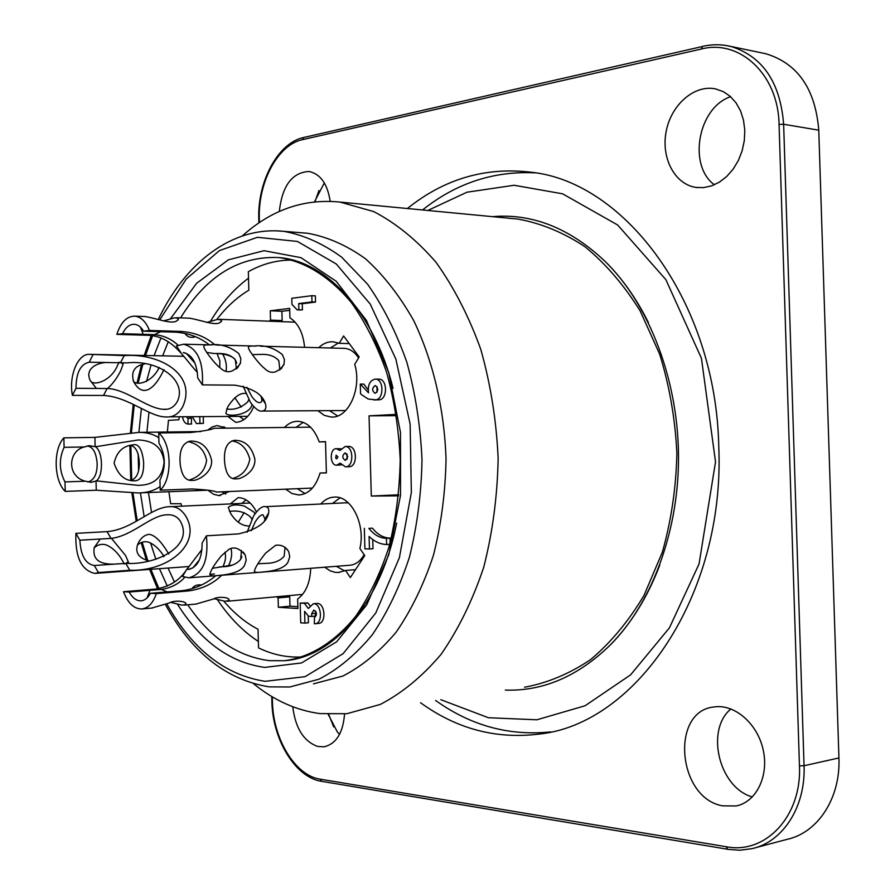<?xml version="1.0" encoding="UTF-8"?>
<svg xmlns="http://www.w3.org/2000/svg" width="895" height="895" viewBox="0 0 895 895"><rect width="100%" height="100%" fill="white"/><g stroke="black" fill="none" stroke-linecap="round" stroke-linejoin="round"><path stroke-width="1.34" d="M511.694 218.492L518.272 219.118C541.218 223.314 563.47 232.521 585.017 246.74C605.725 263.79 624.117 285.203 640.193 310.979L659.693 354.23C669.471 385.879 675.199 418.882 676.888 453.228C676.128 487.562 671.272 520.566 662.345 552.204L643.997 595.443C628.614 621.208 610.793 642.61 590.543 659.649C569.365 673.857 547.36 683.042 524.537 687.226M492.429 216.646C532.245 213.245 569.712 228.068 604.83 261.127C621.835 277.842 636.356 298.326 648.405 322.569M659.76 565.137C647.409 597.491 630.807 624.195 609.976 645.273C577.857 676.43 542.974 691.376 505.328 690.09M258.353 641.458C242.881 631.277 229.232 617.349 217.418 599.661M210.594 321.137C221.3 303.304 233.942 288.984 248.519 278.166M291.703 260.087L292.262 260.009M279.296 211.5C282.205 185.746 292.117 172.411 309.01 171.482C320.432 173.932 327.492 183.867 330.188 201.285M324.326 182.893L314.481 201.845M318.911 190.579L314.939 201.8M344.553 713.964C343.042 733.005 336.196 743.946 324.024 746.799L317.781 746.486C303.741 741.44 295.406 728.206 292.766 706.759M328.208 714.344L337.449 732.11L339.552 734.381M328.7 714.367L333.667 726.863M703.369 187.637L695.885 187.402C674.595 184.269 660.846 157.71 666.216 131.229C671.239 104.681 694.43 84.298 715.687 88.929L723.339 91.648L730.231 96.347L736.048 102.858L740.545 110.902L743.499 120.131L744.785 130.155L744.327 140.515L742.156 150.763L738.386 160.44L733.173 169.133L726.762 176.46L719.435 182.121L711.525 185.891L703.369 187.637M730.622 96.694C698.033 107.545 687.651 165.351 714.367 184.784M722.589 805.836C677.414 798.195 670.075 711.055 714.042 706.96C734.269 703.727 757.248 723.16 763.099 749.484C769.219 775.764 756.409 802.032 736.093 805.97L722.589 805.836M730.935 708.941C705.193 729.872 718.92 787.712 752.359 796.964M407.393 208.513C444.323 178.776 485.739 166.705 531.641 172.276C625.068 182.2 715.922 302.163 718.763 446.336C725.308 595.555 635.595 724.279 539.159 734.068C496.255 739.415 456.718 728.966 420.538 702.732M550.682 731.909C509.087 736.149 470.736 725.666 435.641 700.472M422.541 209.967C456.114 183.184 493.682 170.811 535.266 172.858M253.699 683.836C274.094 700.427 296.167 710.35 319.929 713.606L346.868 713.718L380.286 704.432C402.135 693.077 422.418 676.374 441.112 654.29C458.43 629.353 472.627 600.355 483.703 567.307C492.608 532.536 497.419 496.233 498.146 458.397C496.412 420.549 490.617 384.212 480.783 349.374C468.823 316.248 453.854 287.161 435.865 262.101C416.578 239.905 395.858 223.068 373.685 211.578L340.022 202.08C303.976 198.477 271.398 209.766 242.31 235.944M313.496 683.847L342.83 676.061C362.016 666.227 379.793 651.582 396.172 632.138C411.342 610.133 423.76 584.524 433.426 555.325C441.213 524.582 445.408 492.485 446.034 459.045C444.345 408.87 432.99 360.696 413.747 320.667C399.651 295.708 383.575 275.078 365.507 258.789C346.712 245.308 327.369 236.783 307.477 233.237L301.872 232.79M762.641 53.073L765.84 53.745C797.713 63.422 815.356 88.896 818.768 130.178L838.928 757.953C840.64 798.116 817.873 832.742 787.041 839.365L755.167 847.811M398.756 494.79L371.313 496.043L369.053 415.851L396.373 414.363M398.655 495.864L371.313 496.043M369.053 415.851L396.575 415.672M375.408 379.122C369.937 380.23 367.644 384.805 368.527 392.827L360.282 384.089L360.562 393.688L361.323 394.494L368.169 399.025L375.486 399.796C384.123 399.673 384.044 378.943 375.408 379.122L378.965 379.167C387.613 378.988 387.692 399.685 379.055 399.796L373.763 399.953M360.282 384.089L363.851 384.112L368.169 389.884M311.818 295.686L315.353 295.865L315.521 302.074L302.253 303.741L302.42 309.894L297.297 309.938L298.885 309.748L298.717 303.584L311.986 301.906L311.818 295.686L291.804 298.292L291.971 304.434L297.297 309.938M341.431 464.863L336.643 465.187L340.201 463.151L345.448 466.832C354.096 467.335 353.838 446.09 345.201 446.515L339.843 450.509L336.43 448.686C329.394 448.238 329.617 465.568 336.643 465.187M336.43 448.686L340.961 448.753M345.201 446.515L348.748 446.437C357.385 446.012 357.653 467.224 348.994 466.72L345.448 466.832M207.998 429.902L212.35 426.915L217.037 425.561L226.636 428.146M229.444 491.523L218.749 495.561L213.547 494.241L207.908 490.191M284.431 427.474C288.458 423.313 292.933 421.254 297.867 421.288C307.332 422.026 314.447 428.906 319.213 441.906L325.523 441.66L326.384 472.896L320.063 473.03C315.801 486.902 308.719 494.219 298.84 494.98L292.061 493.559L285.796 489.252M269.361 321.193L270.525 320.119L270.279 310.789L289.667 308.395L289.935 317.837C298.315 323.285 303.204 333.119 304.602 347.316M310.699 568.314C310.14 582.746 305.788 592.982 297.643 599.012L297.912 608.51L278.356 607.28L278.099 597.905L276.756 596.797M320.734 504.019C324.807 499.533 329.45 497.217 334.652 497.061C351.343 495.83 365.786 524.694 359.88 548.478L364.757 555.582L350.337 577.566L345.537 570.451L338.366 572.476L335.323 572.352L330.311 570.898L324.65 567.217M230.295 503.93L238.115 497.654C244.212 497.709 249.593 501.178 254.247 508.058L256.451 511.918M253.766 406.621L251.618 410.973C247.233 418.278 241.918 422.06 235.687 422.328L227.867 416.466M318.698 347.685C323.095 343.512 327.883 341.543 333.085 341.767L339.216 343.322L343.59 335.961L359.186 356.948L354.722 364.31C362.162 388.251 348.423 418.524 331.284 417.059L324.348 415.381L318.038 410.839M203.243 416.622L203.422 423.38L196.452 423.603L199.954 423.413L199.775 416.645M189.628 416.712L191.362 418.289M182.502 416.757C183.307 421.265 185.131 423.693 187.95 424.062L188.051 418.312L191.508 418.289L191.351 424.029M300.172 603.051L300.709 622.808L304.915 623.11L304.591 611.341L308.529 616.241L311.751 616.465L311.684 613.657L313.798 610.088C317.11 612.359 317.311 614.854 314.425 617.561L314.38 623.781L314.973 623.781C323.285 623.67 321.506 602.749 313.284 603.789L308.316 608.488L304.367 603.297L300.172 603.051L307.891 602.962L309.916 605.613M313.284 603.789L316.819 603.454C325.042 602.413 326.82 623.3 318.508 623.412L314.973 623.781M315.633 611.106L315.286 616.107L311.751 616.465M308.249 615.894L308.439 622.741L304.915 623.11M364.332 528.307L364.903 548.859L369.445 548.971L369.098 536.418C374.423 541.598 380.263 544.294 386.606 544.518L386.439 538.342C379.804 538.119 373.942 534.796 368.874 528.374L372.432 528.151C377.5 534.561 383.362 537.884 389.996 538.108L390.13 542.806M372.745 539.528L373.002 548.713L369.445 548.971M292.575 260.098C277.126 259.93 262.38 263.801 248.34 271.688L248.844 290.181C236.996 297.308 226.312 307.086 216.814 319.504M179.268 416.779L178.877 419.744L168.45 420.359L167.376 432.005M168.909 491.724L170.643 503.728L181.092 503.695L181.551 506.178M223.862 601.194C234.177 613.366 245.566 622.719 258.028 629.274L258.532 647.879C272.818 654.86 287.586 657.859 302.834 656.885M270.525 320.119L282.16 320.567L281.903 311.281L289.723 310.33M280.985 321.629L282.16 320.567M270.279 310.789L281.903 311.281M221.434 428.202L224.018 426.702M225.719 494.051L221.815 491.836M297.856 606.665L289.98 606.172L289.723 596.853L288.38 595.746M289.723 596.853L278.099 597.905M289.98 606.172L278.356 607.28M332.437 503.46L340.055 497.877M344.631 570.909L336.352 566.3M355.516 569.656L345.537 570.451M246.047 499.869L241.829 503.404M239.401 416.399L243.809 419.677M339.216 343.322L349.263 343.602M330.412 347.987L338.422 342.986M337.639 415.962L329.752 410.794M319.213 441.906L325.523 441.794M305.083 493.592L297.442 488.782M296.088 427.329L303.248 422.35M326.384 472.817L320.063 473.03M368.874 528.374L372.432 528.151M386.606 544.518L389.728 544.305M386.439 538.342L389.996 538.108M304.367 603.297L307.891 602.962M187.939 418.323L186.171 416.734M192.268 416.701L196.452 423.603M188.196 424.062L191.653 424.029M199.954 423.413L203.422 423.38M337.93 456.897L336.71 458.822L335.714 458.106L336.117 455.219L337.93 456.897M347.808 456.595L345.325 460.477C342.047 457.927 342.013 455.387 345.235 452.859L347.808 456.595M346.98 453.91L347.126 459.336M302.42 309.894L298.885 309.748M298.717 303.584L302.253 303.741M311.986 301.906L315.521 302.074M375.486 399.796L379.055 399.796M375.083 385.588L375.285 385.577C378.596 388.296 378.54 390.88 375.128 393.341C371.861 390.813 371.85 388.229 375.083 385.588M377.008 386.629L376.963 392.323M295.227 322.245L293.437 322.099M227.364 601.25L302.611 594.392M358.582 357.933C354.7 351.97 349.99 348.781 344.463 348.356L343.635 348.334M262.671 411.062L345.671 410.548M169.088 416.846L247.714 416.32M348.368 502.878L345.649 502.822M189.673 577.767L349.565 565.271C355.472 564.846 360.327 561.31 364.131 554.676M310.61 427.239L308.73 427.183M216.377 492.049L312.411 488.066M250.164 503.035L249.101 503.068M209.34 344.855C199.842 337.37 188.644 333.141 175.767 332.168L143.569 331.161C140.996 326.888 137.919 324.594 134.339 324.281C129.551 324.191 125.613 327.335 122.525 333.701L143.2 334.316L140.437 327.145M143.569 331.161L149.454 330.445L181.237 331.452C194.707 332.425 205.962 336.934 215.013 344.978M197.381 372.342C183.911 358.268 173.015 336.509 148.38 335.312L116.853 334.383L122.525 333.701M116.853 334.383C120.769 322.334 126.732 316.248 134.753 316.148C140.985 316.841 145.885 321.607 149.454 330.445M143.2 334.316L154.264 334.652M163.438 320.981L174.57 317.792L178.474 318.407C176.147 326.351 160.104 319.179 145.773 316.629M160.664 331.687L154.309 334.764M154.332 334.64C163.337 335.368 171.236 338.881 178.027 345.157M186.182 353.256L195.009 363.225M219.767 367.509L219.879 360.942L217.105 353.603M222.721 354.118C225.887 359.857 227.006 365.484 226.066 371M206.834 322.413L217.563 319.392L221.669 320.119C219.398 327.839 204.205 320.712 189.975 318.284M195.636 336.721C190.859 338.165 187.312 337.079 185.019 333.477M147.216 597.536L149.901 590.342L129.238 592.043C132.471 597.938 136.364 600.858 140.94 600.813C144.755 600.523 147.91 598.005 150.427 593.296L182.446 590.622M184.728 577.309C178.832 583.909 171.001 587.948 161.245 589.413L149.901 590.342M129.238 592.043L123.521 591.707L155.025 589.123C168.898 586.952 179.235 580.71 186.059 570.395M221.691 575.261C212.686 584.043 201.498 589.29 188.118 590.968L156.356 593.642L150.427 593.296M156.356 593.642C153.056 603.174 148.134 608.287 141.578 608.98C133.858 608.835 127.84 603.073 123.521 591.707M152.463 607.839L169.647 602.872C173.205 600.142 187.57 600.802 185.813 604.427L182.166 605.188L171.012 602.424M215.807 575.72C205.693 584.099 194.629 589.067 182.602 590.599L182.457 590.51M161.245 589.413L167.22 591.886M222.967 566.591C225.54 561.154 226.178 556.377 224.891 552.26M199.44 559.856L192.794 568.034M186.932 569.309L202.024 549.362M230.932 548.4C232.398 553.625 231.592 559.442 228.516 565.864M196.62 603.868L213.446 599.024C216.903 596.417 230.507 596.82 228.963 600.456L225.115 601.317L214.352 598.721M191.989 588.686C193.946 585.643 197.146 584.413 201.576 584.983M180.958 352.753L176.416 345.951L183.598 344.195C197.359 347.942 203.612 361.513 202.382 384.895L197.717 377.891C196.945 362.9 192.112 354.476 183.229 352.596L184.885 352.843M202.382 384.895L234.524 385.141C252.144 387.848 262.448 394.046 265.435 403.734C266.654 408.265 265.412 410.738 261.698 411.152C258.644 411.364 254.918 408.489 250.522 402.515L243.149 386.204M206.711 352.44L213.133 353.391M238.786 353.547L240.833 358.582L240.386 363.482C233.438 372.879 226.603 374.255 219.89 367.61C214.207 363.359 203.601 349.128 203.847 346.689C203.635 345.28 205.492 344.687 209.419 344.922C219.834 343.467 229.623 346.343 238.786 353.547M236.448 368.975L235.295 359.768C231.503 355.595 226.222 353.503 219.454 353.491L213.133 353.48M213.189 353.469C222.833 353.335 229.903 355.058 234.378 358.615M246.964 387.345L251.853 396.597C254.885 400.68 257.447 402.694 259.539 402.638C261.62 402.571 262.291 401.061 261.553 398.096L260.982 396.675M236.705 363.057L235.542 360.137M282.305 354.509L284.453 359.712L283.905 364.712C277.137 373.562 270.536 374.681 264.103 368.046C258.498 363.571 248.083 349.632 248.43 347.618C248.128 346.365 249.973 345.85 253.956 346.063C264.003 344.709 273.445 347.528 282.305 354.509M279.878 370.004L278.792 360.607C274.944 356.49 269.742 354.409 263.186 354.364L252.3 354.61M75.986 388.296L96.391 388.419L90.339 380.643C83.906 367.957 99.065 361.535 109.693 362.576L89.209 362.218C80.505 364.108 76.097 372.801 75.986 388.296L72.394 395.366C68.546 375.799 78.033 353.111 89.869 354.353L124.204 355.606C159.724 352.876 197.683 374.58 182.569 407.057C178.418 414.139 172.936 417.439 166.146 416.958C149.532 417.148 128.522 396.709 103.529 395.456L72.394 395.366M107.378 388.486C126.508 389.146 147.664 408.914 163.819 409.328C169.446 409.765 173.887 407.281 177.143 401.866C187.793 380.957 159.321 359.41 127.09 362.878L109.693 362.576M89.209 362.218L92.879 354.979M96.391 388.419L107.333 388.564M90.104 380.073C91.984 386.718 110.723 381.941 117.491 365.54L119.102 362.128M120.948 362.766L123.118 364.22L120.747 370.653C116.921 378.238 112.479 384.235 107.422 388.62M226.67 408.97C234.132 410.201 241.158 407.84 247.758 401.889L248.72 399.629M252.121 404.708L251.193 406.923C246.483 415.683 227.084 417.003 225.831 413.166L227.71 406.968C233.998 397.167 240.005 392.659 245.722 393.453M133.086 380.286C134.742 386.439 151.68 383.429 159.176 367.532M163.998 369.691L163.192 371.235C155.182 387.658 143.099 399.304 133.579 381.516C130.849 371.682 134.507 365.82 144.542 363.941M241.202 407.08L234.848 397.716M186.686 569.332L188.274 569.41C197.459 567.486 202.069 558.715 202.113 543.108L206.409 535.814C208.848 559.946 202.997 573.952 188.867 577.823L182.513 576.436L186.686 569.332L190.445 569.052M232.331 565.058L212.383 568.314M209.833 574.322L214.453 573.963M247.087 532.312L253.587 515.99C257.973 509.4 261.799 506.257 265.088 506.57C268.097 506.861 269.283 509.009 268.623 513.014C266.766 522.669 256.742 529.627 238.529 533.89L206.409 535.814M244.503 565.383C239.849 574.12 221.904 575.082 218.525 575.463C212.786 576.235 209.889 575.865 209.833 574.344C210.795 570.227 214.621 564.074 221.311 555.873L228.986 549.306C234.266 546.353 239.703 548.333 245.286 555.258L246.192 560.147L244.503 565.383M219.13 566.927L223.526 566.714C231.078 566.412 236.795 563.962 240.677 559.364L241.493 550.414M264.405 520.946L264.976 518.921L263.018 514.826C261.072 514.524 258.487 516.851 255.254 521.819L251.238 530.746M241.225 558.312L241.84 556.455M287.989 562.138C283.346 570.607 266.162 571.636 262.727 572.006C257.234 572.722 254.448 572.42 254.381 571.088C255.276 567.374 259.013 561.4 265.602 553.155L275.593 545.335C281.209 544.462 285.594 546.61 288.749 551.779L289.745 556.757L287.989 562.138M257.883 563.738L267.068 563.324C274.575 563.078 280.258 560.717 284.14 556.254L285.069 547.225M160.205 490.203L159.936 480.044C166.045 467.537 165.72 455.219 158.963 443.103L158.695 432.967C171.818 443.674 172.746 478.68 160.205 490.203L192.022 488.972C206.208 489.755 214.33 490.751 216.366 491.981M191.25 442.522C199.451 445.083 204.575 451.013 206.611 460.321C205.235 469.45 200.435 475.659 192.212 478.948L189.438 480.044M188.241 441.537L191.015 442.421M214.901 428.28L214.285 428.257C211.6 429.634 203.68 431.066 190.523 432.531L158.695 432.967M211.578 460.175C212.708 473.791 195.938 481.275 192.772 480.313C185.891 481.309 181.707 475.916 180.208 464.125C179.045 450.465 182.468 442.779 190.501 441.101C201.263 440.877 208.289 447.243 211.578 460.175M254.851 459.045C255.925 472.426 239.591 479.742 236.582 478.791C230.004 479.754 226.043 474.451 224.69 462.872C223.515 449.469 226.759 441.962 234.445 440.329C244.827 440.172 251.629 446.404 254.851 459.045M232.946 478.4C242.131 475.771 247.77 469.372 249.839 459.202C246.83 448.35 240.822 442.253 231.839 440.911M94.422 565.506L114.381 564.107C99.009 564.588 92.308 559.051 94.266 547.516L100.262 539.025L79.868 540.211C80.74 555.594 85.551 564.029 94.277 565.517L98.472 572.543L94.758 573.415C81.322 570.249 75.046 556.903 75.918 533.353L107.042 531.63C132.538 529.549 151.042 507.241 169.401 506.682C175.666 506.1 181.014 509.076 185.444 515.609C202.773 543.399 168.674 571.603 129.786 570.26L98.472 572.543M125.926 563.313C154.007 565.517 194.953 547.147 180.298 521.114C177.244 516.594 172.959 514.48 167.432 514.793C151.557 514.558 132.84 535.769 111.472 538.365L100.262 539.025M79.868 540.211L75.918 533.353M114.907 564.085L125.971 563.391M124.226 564.063L122.559 560.818C117.95 552.741 112.356 547.382 105.778 544.753C101.426 543.69 97.544 544.719 94.143 547.874M111.472 538.365L125.546 555.493L128.254 561.691L126.038 563.302M251.819 519.234L250.891 517.399C245.129 512.052 237.98 510.072 229.433 511.437M248.989 526.025C241.974 525.947 235.844 521.718 230.563 513.338L228.281 507.409C233.159 502.968 242.959 505.832 244.324 506.055L254.046 512.153L254.963 513.875M164.042 556.466C159.232 548.881 153.951 544.082 148.19 542.057C144.162 541.151 140.571 542.157 137.45 545.089M148.76 560.807C138.591 558.032 134.91 552.539 137.707 544.317C140.28 538.443 144.061 535.109 149.051 534.326C154.734 535.031 161.033 541.151 167.958 552.685L168.786 554.072M244.156 512.6L238.294 522.154M64.988 481.902L85.305 481.219C66.208 476.207 68.266 450.465 84.432 446.952L64.104 447.332C58.801 459.023 59.092 470.546 64.988 481.902L65.234 491.4C53.834 480.839 53.029 449.077 63.869 437.845L94.915 437.386L138.635 432.419C146.299 432.207 153.023 433.974 158.829 437.733M96.257 480.85L138.009 485.358C154.063 485.258 162.767 477.438 164.098 461.909C162.442 447.824 153.817 440.508 138.21 439.96L95.597 446.739L89.019 445.643L84.432 446.952M64.104 447.332L63.869 437.845M85.305 481.219L91.2 482.271L96.257 480.962M160.104 486.567C154.208 490.706 146.993 492.832 138.457 492.955L96.268 490.236L65.234 491.4M87.9 482.025C94.109 480.179 97.197 474.104 97.175 463.8C96.257 452.445 92.856 446.515 86.983 446.001M95.597 446.739C99.211 449.57 101.157 455.208 101.448 463.666C101.515 472.515 99.815 478.266 96.347 480.939M130.883 480.492C136.577 478.523 139.396 472.594 139.318 462.693C138.691 452.098 135.66 446.314 130.234 445.33M143.648 462.558C143.838 474.495 140.895 480.581 134.832 480.805C125.11 481.219 118.196 475.323 114.09 463.129C116.641 452.053 122.828 445.978 132.661 444.904C138.635 443.271 142.294 449.156 143.648 462.558M275.973 230.82L283.76 231.346C303.584 234.915 322.871 243.507 341.61 257.133L367.576 284.196C383.306 306.56 396.384 332.56 406.822 362.184C415.414 393.353 420.471 425.863 422.004 459.728C421.377 493.581 417.193 526.059 409.429 557.16C399.785 586.706 387.39 612.594 372.264 634.835C355.942 654.48 338.209 669.259 319.09 679.171L289.846 686.98L269.082 686.857C225.954 679.741 191.385 652.254 165.351 604.405M166.761 603.89C192.268 649.334 225.059 675.143 265.144 681.319L305.083 676.676L343.154 653.641L375.755 613.008L399.394 557.674L411.342 492.53L410.123 424.017L395.858 359.085L370.261 304.121L336.263 263.969L297.431 241.449L257.391 237.309L219.42 250.589L186.194 279.095L159.702 319.895M152.631 335.67L145.471 355.494M142.808 364.332L138.132 383.194M134.228 404.976L131.397 432.889M130.86 445.486L131.744 480.179M132.93 492.91L137.192 520.666M142.182 542.18L147.776 560.617M150.875 569.309L158.963 588.619M170.542 318.665L196.609 283.29L228.426 259.818L264.047 250.701L300.955 257.659L336.14 281.22L366.402 320.365L388.665 372.286L400.49 432.509L400.535 495.327L388.81 554.654L366.681 604.919L336.576 641.86L301.537 662.949L264.763 667.401C230.183 662.647 201.106 641.637 177.534 604.36M167.298 586.091L159.455 568.683M155.853 559.241L150.55 542.941M144.14 516.572L140.437 492.865M138.58 470.804L138.166 453.877M138.893 432.375L141.388 408.579M146.534 381.494L150.987 365.082M154.052 355.673L160.999 337.885M187.76 604.819C210.291 637.934 237.499 656.55 269.373 660.655L284.509 660.711C333.443 657.467 381.449 602.659 396.619 523.06M393.05 388.318C374.356 312.545 326.451 261.217 279.106 257.581C239.334 255.713 206.499 275.805 180.6 317.87M168.271 341.733L162.644 355.841M158.784 367.375L158.281 369.031M148.984 412.203L146.914 432.274M148.447 492.53L151.535 512.466M162.856 554.654L163.584 556.656M168.047 568.056L174.447 581.951M726.326 45.522L731.607 46.641C762.976 56.844 780.317 82.72 783.64 124.271L779.064 124.439C778.337 74.475 739.762 38.932 701.367 49.024L702.553 46.383C711.972 44.224 721.28 44.213 730.454 46.35L765.84 53.745M271.89 701.121L272.427 701.333C272.941 738.565 294.958 775.562 320.175 779.165L321.551 781.313L727.232 849.187M320.175 779.165L726.181 846.726C765.426 854.624 801.931 816.285 799.448 765.807L804.046 765.728L838.928 757.953M727.747 849.377L726.181 846.726M818.768 130.178L783.64 124.271L804.046 765.728C805.78 806.775 782.89 842.061 751.923 848.673L739.896 850.228L727.624 849.355M799.448 765.807L779.064 124.439M701.367 49.024L302.532 139.642C277.696 144.699 257.838 182.535 259.326 219.432L259.405 222.587M272.304 696.836L272.427 701.333M302.532 139.642L303.696 137.483L702.105 46.585M315.208 613.31L311.684 613.657M181.237 331.452L175.353 332.146M154.041 334.64L148.38 335.312M155.025 589.123L160.742 589.447M182.211 590.644L188.118 590.968M124.204 355.606L120.523 362.699M107.109 388.553L103.529 395.456M107.042 531.63L110.991 538.331M125.748 563.403L129.786 570.26M94.915 437.386L95.15 446.672M96.033 480.962L96.268 490.236M324.795 746.676L324.024 746.799M697.652 187.626L695.885 187.402M737.827 805.556L736.093 805.97M547.091 732.681L539.159 734.068M518.272 219.118L340.022 202.08M307.477 233.237L283.76 231.346C232.129 225.82 185.175 262.929 158.292 319.459M151.266 335.502L144.207 355.472M141.488 364.724L137.069 382.847M133.243 404.484L130.379 433.001M129.864 445.419L130.759 480.458M131.901 492.865L136.219 521.226M141.13 542.571L146.411 560.27M149.599 569.399L157.587 588.843M289.499 660.118L284.487 660.711C309.234 657.534 334.103 642.878 355.617 616.42C369.109 596.775 380.207 573.729 388.889 547.27C395.87 519.368 399.64 490.203 400.21 459.75C398.834 429.298 394.27 400.099 386.539 372.13C377.153 345.593 365.44 322.435 351.422 302.667C329.203 275.996 303.942 261.06 279.095 257.581M321.585 781.313C295.328 777.61 272.371 739.438 271.89 701.177L271.767 696.523M258.89 222.933L258.8 219.611C257.223 181.752 277.909 142.752 303.729 137.472M219.633 495.573L220.394 495.55M338.366 572.476L339.362 572.397M331.284 417.059L332.28 417.059M298.84 494.98L299.758 494.946M188.14 424.062L191.407 424.029M178.217 318.419L178.25 319.929M134.753 316.148L145.773 316.561M176.561 317.714L189.975 318.217M219.588 319.325L294.175 322.122M221.412 320.119L221.445 321.596M185.78 604.427L185.746 603.375M142.294 608.913L152.474 607.996M184.37 605.121L196.631 604.013M228.93 600.456L228.907 599.437M240.128 363.359L237.477 368.058M261.553 398.096L265.435 403.734M183.598 344.195L211.981 344.922M216.534 345.045L256.004 346.063M260.411 346.175L344.463 348.356M283.659 364.589L281.164 368.908M89.869 354.353L183.732 356.277M163.819 409.261L166.358 409.25M188.274 569.41L188.89 569.365M245.275 555.258L243.239 552.058M268.623 513.014L265.021 518.943M265.837 506.659L346.477 502.777M288.761 551.779L286.881 548.926M267.605 514.692L268.164 514.659M214.285 428.291L309.502 427.172M94.277 565.517L114.381 564.118M127.772 562.821L128.242 561.993M95.407 573.359L189.102 566.513M169.401 506.738L249.761 503.035M126.374 563.279L128.947 563.1M90.261 482.293L91.2 482.271M141.074 492.821L208.143 490.18M138.635 432.386L200.838 431.569M133.959 480.816L134.832 480.805M604.83 261.127C649.166 304.009 679.462 381.829 678.488 461.596C677.582 535.669 650.038 605.49 609.976 645.273M440.821 699.7L488.401 717.734L536.877 719.793L585.095 705.752L630.606 674.841L669.415 627.865L699.051 563.973L715.53 461.887L701.445 358.336L665.869 279.643L617.651 224.981L562.586 193.812L514.155 185.265L466.977 192.201L427.788 210.47"/></g></svg>
